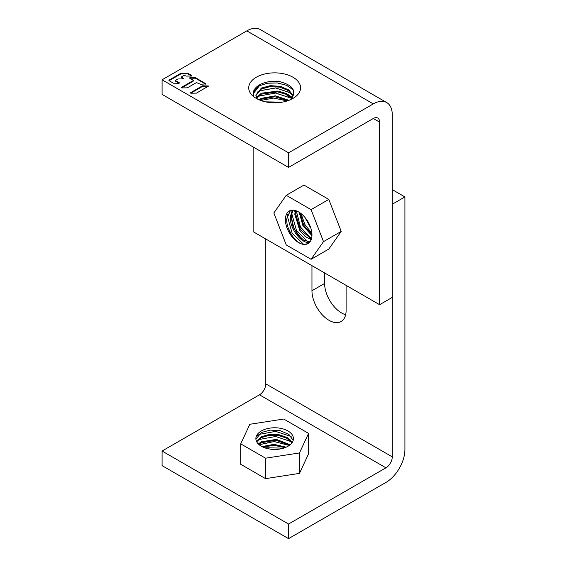 <?xml version="1.0" encoding="UTF-8"?>
<svg xmlns="http://www.w3.org/2000/svg" width="567" height="567" viewBox="0 0 567 567"><rect width="100%" height="100%" fill="white"/><g stroke="black" fill="none" stroke-linecap="round" stroke-linejoin="round"><path stroke-width="0.85" d="M311.092 259.296L323.502 241.634L341.214 231.414L328.796 249.069L311.092 259.296L286.264 244.958L273.847 212.965L286.264 195.303L303.969 185.083L328.796 199.421L341.214 231.414M323.502 241.634L311.092 209.641L286.264 195.303M285.399 219.635A18.782 10.844 60 0 1 289.283 211.037A18.782 10.844 60 0 1 303.756 216.07A18.782 10.844 60 0 1 311.956 234.965A18.782 10.844 60 0 1 308.065 243.562A18.782 10.844 60 0 1 305.833 244.349L303.225 244.334A18.782 10.844 60 0 1 285.399 219.635M290.254 210.584L286.753 218.855L290.382 210.534M301.764 238.792L294.018 228.707L291.19 216.318L292.87 210.159L291.176 216.296L292.636 225.354L297.25 234.072L303.621 240.11L309.958 241.903M292.366 210.166L290.368 216.764L292.331 210.166M295.846 211.548L295.605 213.738L300.304 229.522L311.396 239.061M295.386 210.541L294.797 214.206L299.709 230.294L305.138 236.496L311.191 239.657L305.273 236.623L299.752 230.386L294.797 214.206M288.27 228.083L291.658 234.951M290.368 216.764C289.383 228.416 301.566 244.044 309.291 242.35L305.833 244.349M300.028 212.823L303.721 225.262L311.956 234.66L303.643 225.113L300.042 212.838M299.206 212.285L302.927 225.751L311.942 235.631M310.893 228.331L304.812 217.239M304.826 217.26L310.865 228.239M311.893 233.377L304.833 224.419L301.034 213.568M311.474 238.785L300.489 227.076L296.293 210.839M307.924 241.797L296.435 230.358L291.799 213.745L291.962 212.129M287.504 214.673L287.377 216.303L287.526 214.624M287.377 216.303L292.118 233.101L303.749 244.462M300.978 213.532L304.869 224.504L311.893 233.427M296.243 210.825L300.538 227.239L311.467 238.799M294.805 212.015L294.925 210.428M291.92 212.256L291.799 213.745M309.837 225.425L306.712 219.727M311.396 239.04L300.397 229.663L295.605 213.745M303.225 244.334C295.832 243.47 285.966 229.422 286.76 218.876M311.092 209.641L328.796 199.421M345.643 314.763A24.147 13.941 -120 0 1 341.681 313.012A24.147 13.941 -120 0 1 324.608 283.443L311.956 290.743A24.147 13.941 60 0 0 322.495 315.046A24.147 13.941 60 0 0 341.107 321.51A24.147 13.941 60 0 0 346.104 310.461L346.104 285.35M404.916 449.567L404.916 196.926L392.272 204.226L392.272 456.867A8.944 5.167 -60 0 1 385.943 467.818L288.56 524.043L288.56 538.65L385.943 482.425A26.826 15.493 120 0 0 404.916 449.567M392.272 189.619L404.916 196.926M324.608 283.443L324.608 272.94M265.795 238.983L265.795 383.845A8.944 5.167 120 0 1 259.466 394.802L162.084 451.027L162.084 465.627L288.56 538.65M162.084 451.027L288.56 524.043M311.956 290.743L311.956 265.639M256.305 98.417A25.933 14.976 180 0 1 248.715 87.828A25.933 14.976 180 0 1 264.725 73.993A25.933 14.976 180 0 1 292.983 77.24A25.933 14.976 180 0 1 300.581 87.828A25.933 14.976 180 0 1 284.57 101.663A25.933 14.976 180 0 1 256.305 98.417M162.084 79.798L162.084 94.398L288.56 167.421L373.299 118.496A8.944 5.167 -60 0 1 377.771 118.056A8.944 5.167 -60 0 1 379.621 122.153L379.621 304.706L392.272 297.399L392.272 114.846A26.826 15.493 120 0 0 386.715 102.563A26.826 15.493 120 0 0 373.299 103.896L288.56 152.821L162.084 79.798L246.822 30.873A26.826 15.493 -60 0 1 260.239 29.548L386.715 102.563M293.848 92.364A25.933 14.976 0 0 0 292.983 91.847M196.508 93.116L208.536 86.028L202.532 85.794L190.675 92.634L191.093 93.215L196.508 93.116M181.518 87.346L181.936 87.928L187.344 87.828L196.465 82.569L200.456 84.249L206.041 83.909L195.388 77.615L189.973 77.516L189.555 78.097L193.134 80.16L193.134 80.642L181.518 87.346L181.518 87.828M191.582 76.035L187.89 73.901L187.89 73.292L191.71 75.496L191.292 76.077L186.295 76.077L183.97 75.354L181.298 77.034L183.382 78.381L182.964 78.962L177.967 78.962L175.642 80.16L175.642 80.642L179.222 82.704L179.222 83.186M187.89 73.292L180.887 73.292L168.98 80.16L168.98 80.642L173.389 83.186L178.803 83.285L179.222 82.704M288.56 167.421L288.56 152.821M253.144 146.973L253.144 231.683L379.621 304.706M265.562 458.193L299.475 452.948L299.475 473.388L265.562 478.64L265.562 458.193L240.734 443.862L240.734 464.302L265.562 478.64M299.475 452.948L308.561 433.365L283.734 419.034L249.82 424.279L240.734 443.862M261.366 430.941A18.782 10.844 180 0 1 281.834 428.595A18.782 10.844 180 0 1 293.43 438.61A18.782 10.844 180 0 1 287.93 446.279A18.782 10.844 180 0 1 270.615 449.199L266.717 448.44A18.782 10.844 180 0 1 255.866 438.61A18.782 10.844 180 0 1 261.366 430.941M293.203 440.29L288.972 434.506L280.502 430.764L270.239 430.084L261.366 432.508M292.288 442.324L287.1 437.49L278.751 434.613L269.467 434.365L261.366 436.682L276.249 434.258L289.992 439.517M263.499 441.792L277.639 440.467L289.546 445.215L275.881 440.268L261.366 442.728M290.127 444.748L276.37 439.382L261.366 441.799L258.297 443.947M285.102 447.618L273.868 445.279L262.975 447.108L273.677 445.279L285.088 447.625M261.968 446.612L273.882 444.344L286.158 447.179M261.366 436.682L256.433 441.261M258.276 443.926L261.366 441.799M286.122 447.193L274.116 444.351L261.975 446.619M283.592 448.143L264.505 447.739L283.571 448.157M259.169 444.755L274.095 441.558L289.213 445.456L274.215 441.544L259.133 444.726M257.368 440.722L259.466 439.439L275.626 436.498L291.176 441.65M291.069 436.455L275.555 431.381L259.473 434.322L275.682 431.388L291.133 436.526M259.473 434.322L257.453 435.555M291.162 441.636L275.633 436.498L259.466 439.439M258.793 444.422L261.911 442.458M256.674 441.757L261.394 437.618L269.282 435.3L278.503 435.484L286.746 438.22L292.005 442.749M255.887 439.156L261.394 432.501L270.183 430.091L280.339 430.736L288.837 434.414L293.182 440.353M308.561 433.365L308.561 453.813L299.475 473.388M267.383 442.005L268.198 441.884M259.041 99.792L261.366 98.318L275.406 95.823L288.972 100.316L275.264 95.844L261.408 98.367L259.098 99.813M259.863 100.132L261.366 99.253L274.754 96.716L288.093 100.635M256.49 97.68L261.366 93.208L278.106 91.004L286.292 93.548L291.821 98.063M256.745 98.141L261.366 94.136L277.532 91.861L285.74 94.214L291.445 98.523L285.818 94.25L277.681 91.875L261.366 94.136M293.146 95.674L288.766 89.94L280.304 86.312L270.204 85.667L261.366 88.091L255.866 95.121L257.305 98.963M255.887 95.589L261.366 89.026L269.97 86.631L279.871 87.148L288.327 90.564L292.969 96.05M265.519 101.847L282.224 102.152M253.973 96.872L253.732 96.468A21.461 12.389 180 0 1 253.18 93.668A21.461 12.389 180 0 1 259.466 84.908A21.461 12.389 180 0 1 279.488 81.598C290.991 84.526 295.499 89.302 293.011 95.943A18.782 10.844 180 0 1 290.049 99.877M293.125 95.724L288.929 90.103L280.7 86.439L270.565 85.66L261.394 88.126M291.785 98.105L286.165 93.505L278.121 91.039L261.373 93.215L256.525 97.751M282.182 102.159L265.618 101.869M260.792 100.487L273.733 98.056L287.15 100.947M257.234 97.418L259.509 96L275.442 93.045L291.147 98.162M257.22 92.322L259.495 90.876L275.775 87.97L291.282 93.179M253.236 94.569L254.626 89.813L259.473 85.737L267.652 83.207L277.476 82.988L286.498 85.305L293.224 89.855M293.16 89.706L286.505 85.284L277.398 82.945L267.688 83.143L259.466 85.73L253.187 93.768M291.162 93.045L275.626 87.906L259.466 90.848L257.368 92.13M291.119 98.126L275.605 93.016L259.466 95.958L257.368 97.248M288.171 94.639L292.267 97.418L288.206 94.668M287.207 100.933L273.776 98.056L260.728 100.465M208.238 86.347L202.532 86.404L190.803 93.172M193.134 80.642L193.134 81.251L181.646 87.885M193.134 81.251L193.304 80.401M205.736 84.207L195.388 78.225L189.683 78.175M179.094 83.243L175.642 81.251M187.89 73.901L180.887 73.901L169.094 80.705M181.298 77.034L181.298 77.651L181.475 77.275M183.254 78.919L181.475 77.885M259.466 394.802L385.943 467.818M392.272 456.867L265.795 383.845M246.822 30.873L373.299 103.896M373.299 118.496L379.621 122.153M190.675 93.116L190.675 92.634M202.532 85.794L202.532 86.404M202.951 86.304L202.951 85.688M207.947 85.688L207.947 86.304M189.973 78.126L189.973 77.516M194.97 77.516L194.97 78.126M195.388 78.225L195.388 77.615M205.864 83.668L205.864 84.15M168.98 80.642L168.98 80.16M180.887 73.292L180.887 73.901M181.298 73.802L181.298 73.193M187.471 73.193L187.471 73.802M191.71 75.496L191.71 75.978M183.382 78.381L183.382 78.863"/></g></svg>
